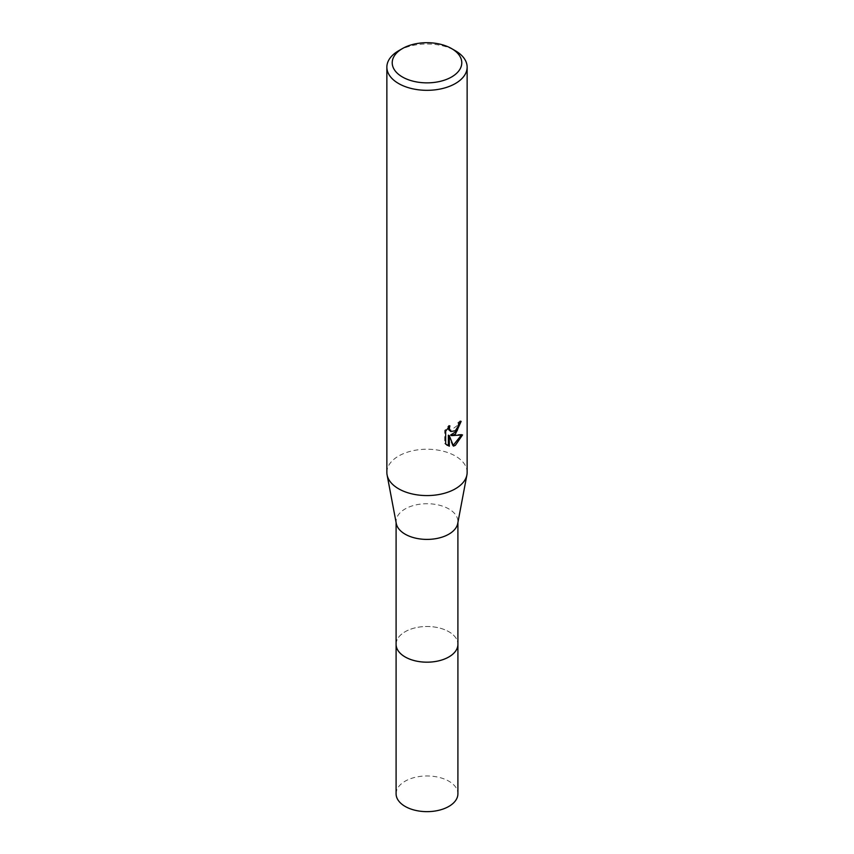<?xml version="1.0" encoding="UTF-8"?>
<svg xmlns="http://www.w3.org/2000/svg" width="854" height="854" viewBox="0 0 854 854"><rect width="100%" height="100%" fill="white"/><g stroke="black" fill="none" stroke-linecap="round" stroke-linejoin="round"><path stroke-width="0.64" stroke-dasharray="4.27 3.2" d="M396.096 644.332A30.904 17.838 180 0 1 398.786 637.041A30.904 17.838 180 0 1 405.148 631.714A30.904 17.838 180 0 1 455.214 637.041A30.904 17.838 180 0 1 457.904 644.332M396.096 643.969A30.915 17.849 180 0 1 398.786 637.052A30.915 17.849 180 0 1 405.148 631.725A30.915 17.849 180 0 1 455.214 637.052A30.915 17.849 180 0 1 457.904 643.969M396.277 523.491A30.904 17.838 180 0 1 396.096 521.559A30.904 17.838 180 0 1 405.148 508.941A30.904 17.838 180 0 1 438.828 505.077A30.904 17.838 180 0 1 457.904 521.559A30.904 17.838 180 0 1 457.723 523.491M386.862 472.411A40.138 23.175 180 0 1 398.626 456.025A40.138 23.175 180 0 1 442.361 450.997A40.138 23.175 180 0 1 467.138 472.411M460.103 422.282L460.178 420.787A38.793 22.396 180 0 1 457.755 422.837L457.328 425.516L449.919 430.982M457.755 422.837L458.705 423.381M448.371 427.491L448.926 425.345L444.678 430.555L444.667 443.482L445.66 444.059M444.667 430.555L445.66 431.131M448.926 425.345L449.887 425.9M460.178 420.787L461.149 421.353M461.267 435.209L461.534 434.344L450.581 435.07M444.678 443.482L446.92 445.126M448.361 435.177L452.545 445.574L453.196 445.35M452.545 445.574L453.495 446.119M461.534 434.344L462.526 434.921M398.626 50.77A40.138 23.175 180 0 1 455.385 50.77M396.096 793.804A30.904 17.838 180 0 1 415.172 777.321A30.904 17.838 180 0 1 448.852 781.186A30.904 17.838 180 0 1 457.904 793.804M396.096 643.809A30.915 17.849 180 0 1 415.588 627.754A30.915 17.849 180 0 1 448.862 631.714A30.915 17.849 180 0 1 457.904 643.809M396.096 522.531L396.096 521.559M447.4 445.425L446.418 444.859M457.904 522.531L457.904 521.559"/><path stroke-width="1.28" d="M457.904 643.809A30.915 17.849 180 0 1 457.915 644.343A30.904 17.838 180 0 1 448.852 656.95A30.904 17.838 180 0 1 415.172 660.815A30.904 17.838 180 0 1 396.096 644.332A30.915 17.849 180 0 1 396.096 643.809M457.904 643.969A30.915 17.849 180 0 1 448.852 656.961A30.915 17.849 180 0 1 414.873 660.75A30.915 17.849 180 0 1 396.096 643.969M451.595 48.582L455.385 50.77A40.138 23.175 180 0 1 467.138 67.156L467.138 472.411A40.138 23.175 180 0 1 466.903 474.92L457.723 523.491A30.904 17.838 180 0 1 448.852 534.177A30.904 17.838 180 0 1 416.741 538.394A30.904 17.838 180 0 1 396.277 523.491L387.097 474.92A40.138 23.175 180 0 1 386.862 472.411L386.862 67.156A40.138 23.175 180 0 1 398.615 50.77A40.138 23.175 180 0 1 398.626 50.77L402.405 48.582A34.779 20.08 180 0 1 451.595 48.582A34.779 20.08 180 0 1 451.595 76.977A34.779 20.08 180 0 1 402.405 76.977A34.779 20.08 180 0 1 402.405 48.582L398.615 50.77M466.903 474.92A40.138 23.175 180 0 1 455.374 488.787A40.138 23.175 180 0 1 413.678 494.263A40.138 23.175 180 0 1 387.097 474.92M455.374 434.174L451.531 435.625L462.526 434.921L455.374 445.318L453.485 446.119L449.332 435.732L449.332 446.204L445.671 444.059L445.66 431.131L449.887 425.9L449.321 428.462L450.869 431.537L455.374 430.704L458.278 426.071L458.705 423.381A40.138 23.175 0 0 0 461.149 421.353L455.374 434.174M467.138 67.156A40.138 23.175 180 0 1 455.374 83.532A40.138 23.175 180 0 1 411.639 88.56A40.138 23.175 180 0 1 386.862 67.156M460.103 422.282L457.093 430.843L450.581 435.07L451.531 435.625M450.88 431.537L448.766 429.754L448.371 427.491M446.92 445.126L448.371 445.649L448.361 435.177L449.332 435.732M453.196 445.35L461.267 435.209M448.361 445.649L449.332 446.204M396.085 644.343A30.915 17.849 180 0 0 405.138 656.961A30.915 17.849 180 0 0 438.828 660.825A30.915 17.849 180 0 0 457.915 644.343L457.904 793.804A30.904 17.838 180 0 1 438.828 810.286A30.904 17.838 180 0 1 405.148 806.422A30.904 17.838 180 0 1 396.096 793.804L396.096 522.531M457.904 644.332L457.904 522.531"/></g></svg>
